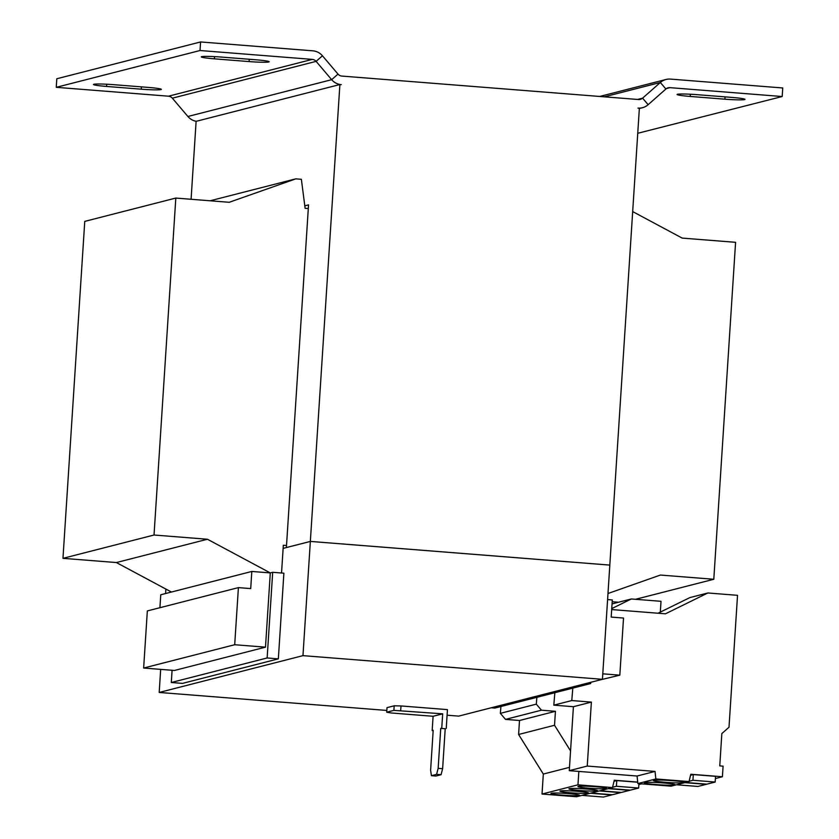 <?xml version="1.0" encoding="UTF-8"?>
<svg xmlns="http://www.w3.org/2000/svg" width="839" height="839" viewBox="0 0 839 839"><rect width="100%" height="100%" fill="white"/><g stroke="black" fill="none" stroke-linecap="round" stroke-linejoin="round"><path stroke-width="1.26" d="M744.623 99.579A16.633 1.133 -176.3 0 0 744.99 99.369A16.633 1.133 -176.3 0 0 731.87 97.408L697.157 94.671A16.633 1.133 -176.3 0 0 677.083 94.482A16.633 1.133 -176.3 0 0 690.214 96.443L724.917 99.191A16.633 1.133 -176.3 0 0 744.623 99.579M160.994 89.574A16.633 1.133 -176.3 0 0 161.361 89.364A16.633 1.133 -176.3 0 0 148.23 87.403L113.527 84.666A16.633 1.133 -176.3 0 0 93.454 84.477A16.633 1.133 -176.3 0 0 106.574 86.438L141.288 89.186A16.633 1.133 -176.3 0 0 160.994 89.574M268.826 61.971A16.633 1.133 -176.3 0 0 269.193 61.761A16.633 1.133 -176.3 0 0 256.063 59.8L221.36 57.062A16.633 1.133 -176.3 0 0 201.287 56.874A16.633 1.133 -176.3 0 0 214.406 58.835L249.11 61.583A16.633 1.133 -176.3 0 0 268.826 61.971M653.644 780.28A15.49 1.059 -176.3 0 0 653.298 780.469A15.49 1.059 -176.3 0 0 667.099 782.42A15.49 1.059 -176.3 0 0 683.869 782.672A15.49 1.059 -176.3 0 0 684.215 782.472A15.49 1.059 -176.3 0 0 670.413 780.522A15.49 1.059 -176.3 0 0 653.644 780.28M644.656 782.577A15.49 1.059 -176.3 0 0 644.31 782.777A15.49 1.059 -176.3 0 0 658.112 784.717A15.49 1.059 -176.3 0 0 674.881 784.968A15.49 1.059 -176.3 0 0 675.227 784.769A15.49 1.059 -176.3 0 0 661.436 782.829A15.49 1.059 -176.3 0 0 644.656 782.577M578.239 786.363A14.336 0.975 -176.3 0 0 577.924 786.542A14.336 0.975 -176.3 0 0 590.698 788.345A14.336 0.975 -176.3 0 0 606.23 788.576A14.336 0.975 -176.3 0 0 606.545 788.387A14.336 0.975 -176.3 0 0 593.771 786.594A14.336 0.975 -176.3 0 0 578.239 786.363M569.251 788.66A14.336 0.975 -176.3 0 0 568.936 788.838A14.336 0.975 -176.3 0 0 581.71 790.642A14.336 0.975 -176.3 0 0 597.242 790.873A14.336 0.975 -176.3 0 0 597.557 790.695A14.336 0.975 -176.3 0 0 584.783 788.891A14.336 0.975 -176.3 0 0 569.251 788.66M551.275 793.264A14.336 0.975 -176.3 0 0 550.961 793.442A14.336 0.975 -176.3 0 0 563.735 795.246A14.336 0.975 -176.3 0 0 579.267 795.477A14.336 0.975 -176.3 0 0 579.581 795.288A14.336 0.975 -176.3 0 0 566.807 793.495A14.336 0.975 -176.3 0 0 551.275 793.264M560.263 790.957A14.336 0.975 -176.3 0 0 559.949 791.146A14.336 0.975 -176.3 0 0 572.722 792.939A14.336 0.975 -176.3 0 0 588.254 793.17A14.336 0.975 -176.3 0 0 588.569 792.991A14.336 0.975 -176.3 0 0 575.795 791.187A14.336 0.975 -176.3 0 0 560.263 790.957M641.583 783.846L638.867 784.538M578.837 771.419L577.966 784.832L612.512 787.569L614.274 780.239L637.713 782.095M637.724 782.221L616.78 780.564L614.033 781.266M238.402 587.615L147.339 610.928L143.647 668.033L174.439 670.466L265.491 647.163L270.294 572.911L251.815 571.453L250.714 588.59L238.402 587.615L234.7 644.73L265.491 647.163M251.815 571.453L160.763 594.767L159.924 607.698M308.312 208.544L305.123 208.292L301.369 179.294L295.779 178.854L229.225 202.293L175.812 198.067L84.76 221.381L62.967 558.334L116.38 562.549L171.418 592.04M612.197 601.741L618.553 602.245M602.79 673.822L619.822 675.164L623.524 618.049L611.201 617.085L612.313 599.948L607.593 599.57M175.812 198.067L154.03 535.02L207.432 539.246L270.294 572.911L272.685 572.303L283.886 573.184L278.349 658.856L182.493 683.386L171.303 682.506L172.089 670.277M281.537 573.006L283.33 545.245L286.519 545.497M607.992 593.509L660.387 575.051L713.8 579.267L735.583 242.314L682.18 238.098L632.69 211.585M491.214 707.791L494.853 708.074L590.698 683.544L590.771 682.306M587.059 683.25L590.698 683.544M600.357 679.852L619.822 675.164M713.8 579.267L635.532 599.298M295.779 178.854L210.107 200.783M154.03 535.02L62.967 558.334M207.432 539.246L116.38 562.549M234.7 644.73L143.647 668.033M278.349 658.856L267.148 657.965L171.303 682.506M267.148 657.965L272.685 572.303M436.584 774.366L438.147 768.346L442.625 768.702L441.062 774.712L436.584 774.366L431.435 775.676L430.606 770.275L433.186 730.297L432.169 730.559L433.165 730.643M431.435 775.676L435.913 776.033L441.062 774.712M438.147 768.346L440.737 728.367L445.215 728.724L442.625 768.702M440.737 728.367L445.215 728.724M441.754 728.105L442.677 713.832L433.092 716.286L391.11 712.961L386.706 712.217L393.9 710.371L394.194 705.809L387.01 707.644L386.706 712.217M432.169 730.559L433.092 716.286M442.677 713.832L393.9 710.371M446.233 728.462L447.449 709.616L400.99 705.945L400.696 710.507M394.194 705.809L400.99 705.945M386.821 710.444L159.19 692.448L302.963 655.647L310.346 541.428L286.382 547.552L308.542 204.884L304.809 205.849M302.963 655.647L602.433 679.317L458.671 716.118L447.093 715.206M159.19 692.448L160.679 669.375M165.587 593.53L165.87 589.062M602.433 679.317L609.827 565.098L310.346 541.428L283.131 548.391M338.002 74.094L331.667 79.684L316.114 61.373A5.737 5.6 -104.4 0 0 312.265 59.391L200.028 50.518L200.584 41.95L312.821 50.822A14.336 14.001 -104.4 0 1 322.438 55.783L338.002 74.094A5.737 5.6 75.6 0 0 341.851 76.076L638.521 99.526A5.737 5.6 75.6 0 0 642.59 98.163L660.345 82.495L665.893 89.018L648.138 104.697A14.336 14.001 75.6 0 1 637.976 108.095L639.37 108.2L609.806 565.098M191.082 199.273L196.116 121.34L339.889 84.529L310.346 541.417L609.827 565.087M196.284 121.298A14.336 14.001 -104.4 0 1 187.894 116.485L331.667 79.684A14.336 14.001 75.6 0 0 341.295 84.645L339.889 84.529M665.893 89.018A5.737 5.6 -104.4 0 1 669.952 87.655L666.512 88.535M604.353 96.821L660.345 82.495A14.336 14.001 -104.4 0 1 670.508 79.097L782.745 87.969L782.189 96.527L669.952 87.655M637.745 133.286L782.189 96.527M322.438 55.783L316.114 61.373L172.341 98.173L187.894 116.485M172.341 98.173A5.737 5.6 75.6 0 0 168.492 96.191L56.255 87.319L200.028 50.518M200.584 41.95L56.811 78.751L56.255 87.319M572.806 688.116L571.789 700.555L553.813 705.148L573.415 706.7L569.272 770.663L637.063 776.023L637.86 783.553L671.064 786.174L689.039 781.57L690.801 774.25L722.41 776.746L723.092 766.154L719.757 765.892L721.844 733.569L729.007 727.245L737.533 595.323L707.875 592.974L665.463 613.812L611.694 609.565M554.841 692.72L553.813 705.148M571.789 700.555L591.38 702.096L587.248 766.059L655.039 771.419L655.836 778.949L689.039 781.57M707.875 592.974L689.899 597.578L658.049 613.225M689.113 781.266L692.941 780.28L715.164 782.042L715.531 776.327L693.308 774.575L690.56 775.278M722.41 776.746L715.394 778.54M591.38 702.096L573.415 706.7M587.248 766.059L569.272 770.663M655.039 771.419L637.063 776.023M655.836 778.949L637.86 783.553M715.164 782.042L706.899 784.161L685.536 782.472M693.308 774.575L692.941 780.28M684.823 782.651L706.176 784.339L697.912 786.458L676.549 784.769M536.866 697.324L536.31 704.141L500.359 713.349L505.498 719.39L519.498 720.502L518.596 734.471L543.315 774.051L542.025 794.04L576.571 796.767L612.512 787.569M500.925 706.522L500.359 713.349M536.31 704.141L541.449 710.193L555.439 711.304L554.537 725.263L570.551 750.905M660.314 612.113L661.017 601.311L631.348 598.973L611.757 608.6M631.348 598.973L612.061 603.912M541.449 710.193L505.498 719.39M555.439 711.304L519.498 720.502M554.537 725.263L518.596 734.471M569.492 767.349L543.315 774.051M577.966 784.832L542.025 794.04M599.308 790.946L620.671 792.635L612.397 794.753L591.044 793.065M590.32 793.243L611.683 794.932L603.419 797.05L582.056 795.362M608.296 788.65L629.649 790.338L621.384 792.446L600.021 790.758M612.585 787.255L616.413 786.279L638.636 788.031L630.372 790.149L609.009 788.461M638.919 783.626L638.636 788.031M616.78 780.564L616.413 786.279M648.138 104.697L642.59 98.163L637.577 99.453M312.265 59.391L168.492 96.191M214.553 56.622L214.406 58.835M249.11 61.583L249.267 59.265M106.721 84.225L106.574 86.438M141.288 89.186L141.434 86.868M690.361 94.23L690.214 96.443M724.917 99.191L725.064 96.873M642.454 107.707L639.349 108.504M666.03 79.474L599.696 96.454"/></g></svg>
